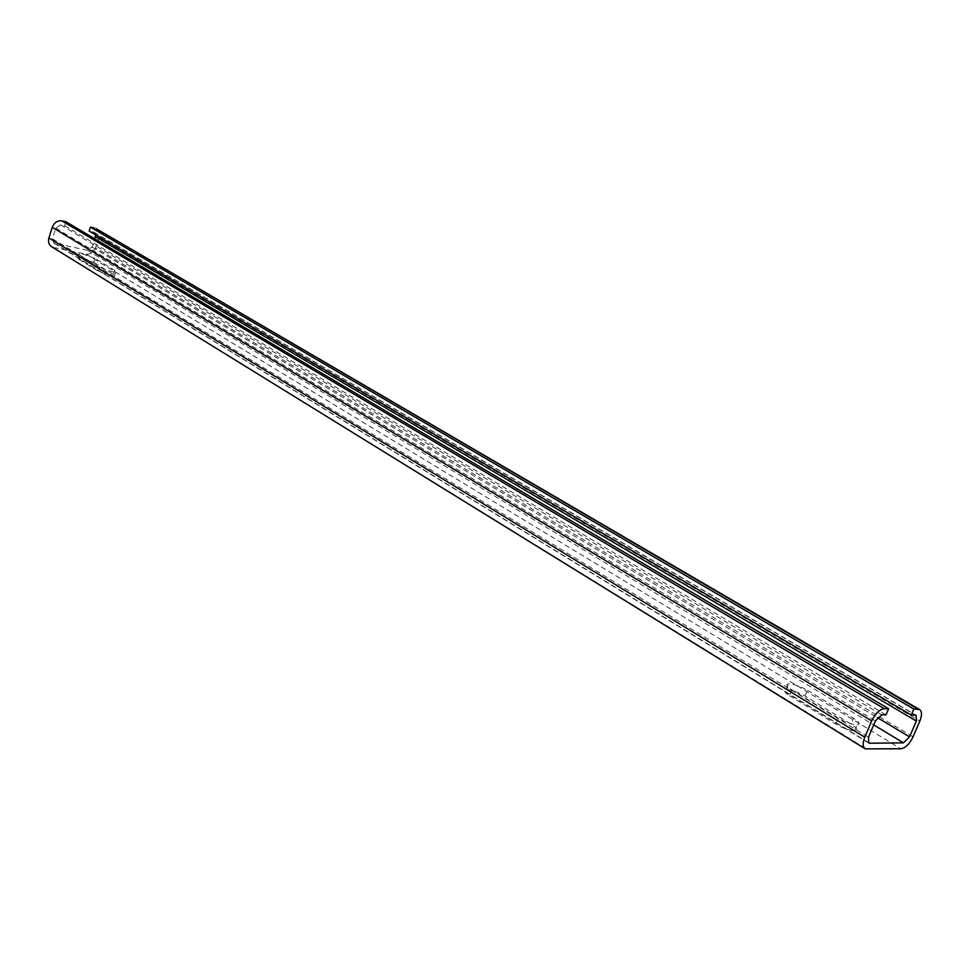 <?xml version="1.0" encoding="UTF-8"?>
<svg xmlns="http://www.w3.org/2000/svg" width="970" height="970" viewBox="0 0 970 970"><rect width="100%" height="100%" fill="white"/><g stroke="black" fill="none" stroke-linecap="round" stroke-linejoin="round"><path stroke-width="0.73" stroke-dasharray="4.85 3.64" d="M65.972 221.766L64.723 225.755L60.601 224.858L55.799 228.095L52.477 238.753L53.871 243.13L87.409 250.284L92.089 247.083L94.721 238.778M64.723 225.755L886.01 714.854M51.689 246.756L867.047 749.289M53.544 247.471L86.172 254.213C90.489 254.601 93.605 252.467 95.521 247.811L913.037 736.861M96.26 228.726C98.976 230.678 99.825 233.552 98.831 237.359L95.521 247.811M95.606 234.849L94.017 232.242L89.179 231.066M805.003 696.023L807.392 690.264C799.947 686.105 793.654 683.959 788.525 683.826C785.445 684.408 786.585 686.433 791.932 689.912L838.141 718.115C845.658 722.371 852.024 724.59 857.25 724.772C860.596 724.166 859.335 721.983 853.479 718.2L851.005 724.069L805.003 696.023C797.57 691.852 791.277 689.706 786.136 689.597C783.057 690.191 784.184 692.228 789.531 695.72L791.932 689.912M807.392 690.264L853.479 718.2M789.531 695.72L835.643 724.044C843.148 728.312 849.514 730.531 854.752 730.701C858.086 730.07 856.837 727.864 851.005 724.069M94.939 258.384L83.117 254.152L79.225 253.861L80.183 255.34L99.898 267.38L111.974 271.709L115.757 271.976L114.739 270.387L94.939 258.384L93.678 262.361L81.856 258.129L77.964 257.85L78.922 259.354L80.183 255.34M78.922 259.354L98.613 271.442L110.677 275.759L114.46 276.013L113.454 274.413L93.678 262.361M52.477 238.753L868.502 737.176M54.781 243.482L868.004 742.22M55.799 228.095L875.413 720.904M60.601 224.858L881.718 714.817M86.172 254.213L900.9 748.779M98.831 237.359L919.839 721.074M93.205 231.939L915.377 715.084M92.089 247.083L877.389 717.63M87.409 250.284L873.715 724.905M835.643 724.044L838.141 718.115M113.454 274.413L114.739 270.387M98.613 271.442L99.898 267.38M53.871 243.13L868.611 742.935M94.017 232.242L916.165 715.278M786.136 689.597L788.525 683.826M854.752 730.701L857.25 724.772M114.46 276.013L115.757 271.976M77.964 257.85L79.225 253.861"/><path stroke-width="1.45" d="M868.502 737.176L868.72 743.008L869.629 743.226L903.446 742.85L909.533 736.885L916.335 721.062L916.165 715.278L911.254 715.048L913.825 709.058L919.487 709.482C922.034 711.337 922.143 715.193 919.839 721.074L913.037 736.861C909.545 744.026 905.495 747.991 900.9 748.779L865.204 748.852C862.645 746.948 862.5 743.068 864.767 737.2L871.69 720.892C875.316 713.459 879.523 709.397 884.313 708.706L888.605 708.755L886.01 714.854L881.718 714.817L875.413 720.904L868.502 737.176M864.985 748.707L51.689 246.756C48.852 244.816 47.93 241.894 48.912 238.002L52.234 227.332C54.187 222.554 57.388 220.408 61.85 220.857L65.972 221.766L888.605 708.755M96.26 228.726L917.935 709.106M911.254 715.048L89.179 231.066L90.428 227.113L94.454 227.998M90.428 227.113L913.825 709.058M94.721 238.778L95.606 234.849M868.004 742.22L869.629 743.226M61.85 220.857L884.313 708.706M52.234 227.332L871.69 720.892M48.912 238.002L864.767 737.2M95.4 236.619L916.335 721.062M877.389 717.63L909.533 736.885M873.715 724.905L903.446 742.85M96.042 228.593L919.487 709.482"/></g></svg>
